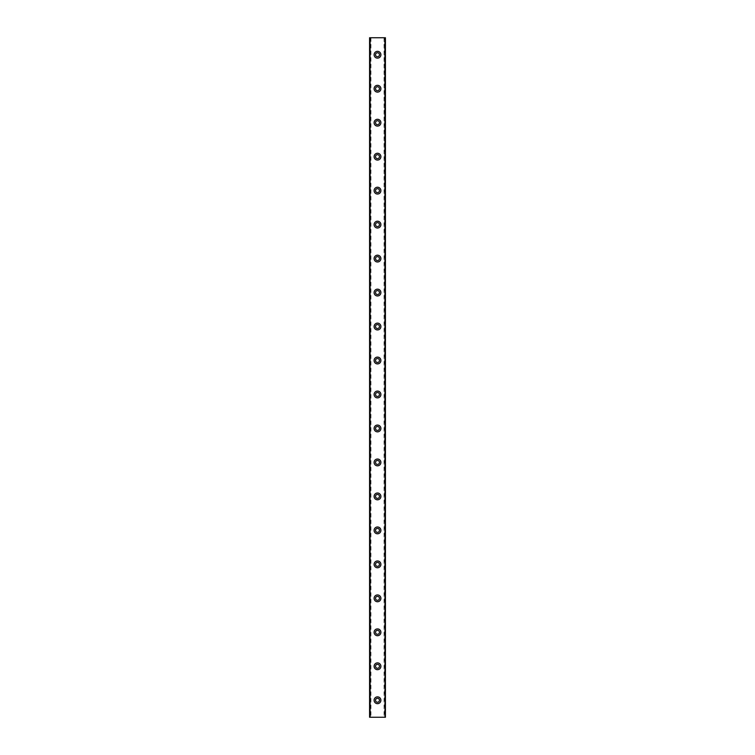 <?xml version="1.0" encoding="UTF-8"?>
<svg xmlns="http://www.w3.org/2000/svg" width="755" height="755" viewBox="0 0 755 755"><rect width="100%" height="100%" fill="white"/><g stroke="black" fill="none" stroke-linecap="round" stroke-linejoin="round"><path stroke-width="0.57" stroke-dasharray="3.77 2.83" d="M370.025 37.75L385.427 37.75L385.427 717.25L384.05 717.25L384.597 717.25L384.597 37.75L384.05 37.75L384.597 37.75L384.974 717.25L369.572 717.25L369.572 37.75L369.572 717.25L369.572 37.75L370.403 37.75L370.403 717.25L369.629 717.25L370.95 717.25L370.403 717.25L370.403 37.75L370.95 37.75L370.025 37.75L370.025 717.25M379.482 700.262A1.982 1.982 0 0 0 377.5 698.281A1.982 1.982 0 0 0 375.518 700.262A1.982 1.982 0 0 0 377.5 702.244A1.982 1.982 0 0 0 379.482 700.262M380.898 700.262A3.397 3.397 0 0 0 377.5 696.865A3.397 3.397 0 0 0 374.102 700.262A3.397 3.397 0 0 0 377.5 703.66A3.397 3.397 0 0 0 380.898 700.262M379.482 666.288A1.982 1.982 0 0 0 377.5 664.306A1.982 1.982 0 0 0 375.518 666.288A1.982 1.982 0 0 0 377.5 668.269A1.982 1.982 0 0 0 379.482 666.288M380.898 666.288A3.397 3.397 0 0 0 377.5 662.89A3.397 3.397 0 0 0 374.102 666.288A3.397 3.397 0 0 0 377.5 669.685A3.397 3.397 0 0 0 380.898 666.288M379.482 632.312A1.982 1.982 0 0 0 377.5 630.331A1.982 1.982 0 0 0 375.518 632.312A1.982 1.982 0 0 0 377.5 634.294A1.982 1.982 0 0 0 379.482 632.312M380.898 632.312A3.397 3.397 0 0 0 377.5 628.915A3.397 3.397 0 0 0 374.102 632.312A3.397 3.397 0 0 0 377.5 635.71A3.397 3.397 0 0 0 380.898 632.312M379.482 598.337A1.982 1.982 0 0 0 377.5 596.356A1.982 1.982 0 0 0 375.518 598.337A1.982 1.982 0 0 0 377.5 600.319A1.982 1.982 0 0 0 379.482 598.337M380.898 598.337A3.397 3.397 0 0 0 377.5 594.94A3.397 3.397 0 0 0 374.102 598.337A3.397 3.397 0 0 0 377.5 601.735A3.397 3.397 0 0 0 380.898 598.337M379.482 564.362A1.982 1.982 0 0 0 377.5 562.381A1.982 1.982 0 0 0 375.518 564.362A1.982 1.982 0 0 0 377.5 566.344A1.982 1.982 0 0 0 379.482 564.362M380.898 564.362A3.397 3.397 0 0 0 377.5 560.965A3.397 3.397 0 0 0 374.102 564.362A3.397 3.397 0 0 0 377.5 567.76A3.397 3.397 0 0 0 380.898 564.362M379.482 530.387A1.982 1.982 0 0 0 377.5 528.406A1.982 1.982 0 0 0 375.518 530.387A1.982 1.982 0 0 0 377.5 532.369A1.982 1.982 0 0 0 379.482 530.387M380.898 530.387A3.397 3.397 0 0 0 377.5 526.99A3.397 3.397 0 0 0 374.102 530.387A3.397 3.397 0 0 0 377.5 533.785A3.397 3.397 0 0 0 380.898 530.387M379.482 496.412A1.982 1.982 0 0 0 377.5 494.431A1.982 1.982 0 0 0 375.518 496.412A1.982 1.982 0 0 0 377.5 498.394A1.982 1.982 0 0 0 379.482 496.412M380.898 496.412A3.397 3.397 0 0 0 377.5 493.015A3.397 3.397 0 0 0 374.102 496.412A3.397 3.397 0 0 0 377.5 499.81A3.397 3.397 0 0 0 380.898 496.412M379.482 462.438A1.982 1.982 0 0 0 377.5 460.456A1.982 1.982 0 0 0 375.518 462.438A1.982 1.982 0 0 0 377.5 464.419A1.982 1.982 0 0 0 379.482 462.438M380.898 462.438A3.397 3.397 0 0 0 377.5 459.04A3.397 3.397 0 0 0 374.102 462.438A3.397 3.397 0 0 0 377.5 465.835A3.397 3.397 0 0 0 380.898 462.438M379.482 428.462A1.982 1.982 0 0 0 377.5 426.481A1.982 1.982 0 0 0 375.518 428.462A1.982 1.982 0 0 0 377.5 430.444A1.982 1.982 0 0 0 379.482 428.462M380.898 428.462A3.397 3.397 0 0 0 377.5 425.065A3.397 3.397 0 0 0 374.102 428.462A3.397 3.397 0 0 0 377.5 431.86A3.397 3.397 0 0 0 380.898 428.462M379.482 394.488A1.982 1.982 0 0 0 377.5 392.506A1.982 1.982 0 0 0 375.518 394.488A1.982 1.982 0 0 0 377.5 396.469A1.982 1.982 0 0 0 379.482 394.488M380.898 394.488A3.397 3.397 0 0 0 377.5 391.09A3.397 3.397 0 0 0 374.102 394.488A3.397 3.397 0 0 0 377.5 397.885A3.397 3.397 0 0 0 380.898 394.488M379.482 360.512A1.982 1.982 0 0 0 377.5 358.531A1.982 1.982 0 0 0 375.518 360.512A1.982 1.982 0 0 0 377.5 362.494A1.982 1.982 0 0 0 379.482 360.512M380.898 360.512A3.397 3.397 0 0 0 377.5 357.115A3.397 3.397 0 0 0 374.102 360.512A3.397 3.397 0 0 0 377.5 363.91A3.397 3.397 0 0 0 380.898 360.512M379.482 326.537A1.982 1.982 0 0 0 377.5 324.556A1.982 1.982 0 0 0 375.518 326.537A1.982 1.982 0 0 0 377.5 328.519A1.982 1.982 0 0 0 379.482 326.537M380.898 326.537A3.397 3.397 0 0 0 377.5 323.14A3.397 3.397 0 0 0 374.102 326.537A3.397 3.397 0 0 0 377.5 329.935A3.397 3.397 0 0 0 380.898 326.537M379.482 292.562A1.982 1.982 0 0 0 377.5 290.581A1.982 1.982 0 0 0 375.518 292.562A1.982 1.982 0 0 0 377.5 294.544A1.982 1.982 0 0 0 379.482 292.562M380.898 292.562A3.397 3.397 0 0 0 377.5 289.165A3.397 3.397 0 0 0 374.102 292.562A3.397 3.397 0 0 0 377.5 295.96A3.397 3.397 0 0 0 380.898 292.562M379.482 258.587A1.982 1.982 0 0 0 377.5 256.606A1.982 1.982 0 0 0 375.518 258.587A1.982 1.982 0 0 0 377.5 260.569A1.982 1.982 0 0 0 379.482 258.587M380.898 258.587A3.397 3.397 0 0 0 377.5 255.19A3.397 3.397 0 0 0 374.102 258.587A3.397 3.397 0 0 0 377.5 261.985A3.397 3.397 0 0 0 380.898 258.587M379.482 224.612A1.982 1.982 0 0 0 377.5 222.631A1.982 1.982 0 0 0 375.518 224.612A1.982 1.982 0 0 0 377.5 226.594A1.982 1.982 0 0 0 379.482 224.612M380.898 224.612A3.397 3.397 0 0 0 377.5 221.215A3.397 3.397 0 0 0 374.102 224.612A3.397 3.397 0 0 0 377.5 228.01A3.397 3.397 0 0 0 380.898 224.612M379.482 190.637A1.982 1.982 0 0 0 377.5 188.656A1.982 1.982 0 0 0 375.518 190.637A1.982 1.982 0 0 0 377.5 192.619A1.982 1.982 0 0 0 379.482 190.637M380.898 190.637A3.397 3.397 0 0 0 377.5 187.24A3.397 3.397 0 0 0 374.102 190.637A3.397 3.397 0 0 0 377.5 194.035A3.397 3.397 0 0 0 380.898 190.637M379.482 156.662A1.982 1.982 0 0 0 377.5 154.681A1.982 1.982 0 0 0 375.518 156.662A1.982 1.982 0 0 0 377.5 158.644A1.982 1.982 0 0 0 379.482 156.662M380.898 156.662A3.397 3.397 0 0 0 377.5 153.265A3.397 3.397 0 0 0 374.102 156.662A3.397 3.397 0 0 0 377.5 160.06A3.397 3.397 0 0 0 380.898 156.662M379.482 122.688A1.982 1.982 0 0 0 377.5 120.706A1.982 1.982 0 0 0 375.518 122.688A1.982 1.982 0 0 0 377.5 124.669A1.982 1.982 0 0 0 379.482 122.688M380.898 122.688A3.397 3.397 0 0 0 377.5 119.29A3.397 3.397 0 0 0 374.102 122.688A3.397 3.397 0 0 0 377.5 126.085A3.397 3.397 0 0 0 380.898 122.688M379.482 88.712A1.982 1.982 0 0 0 377.5 86.731A1.982 1.982 0 0 0 375.518 88.712A1.982 1.982 0 0 0 377.5 90.694A1.982 1.982 0 0 0 379.482 88.712M380.898 88.712A3.397 3.397 0 0 0 377.5 85.315A3.397 3.397 0 0 0 374.102 88.712A3.397 3.397 0 0 0 377.5 92.11A3.397 3.397 0 0 0 380.898 88.712M379.482 54.737A1.982 1.982 0 0 0 377.5 52.756A1.982 1.982 0 0 0 375.518 54.737A1.982 1.982 0 0 0 377.5 56.719A1.982 1.982 0 0 0 379.482 54.737M380.898 54.737A3.397 3.397 0 0 0 377.5 51.34A3.397 3.397 0 0 0 374.102 54.737A3.397 3.397 0 0 0 377.5 58.135A3.397 3.397 0 0 0 380.898 54.737M378.283 37.75L377.698 37.75L378.283 37.75M377.698 37.75L378.368 37.75L377.698 37.75M376.509 37.75L377.302 37.75L376.509 37.75M369.629 37.75L369.629 717.25L369.629 37.75M376.717 717.25L377.302 717.25L376.717 717.25M377.302 717.25L376.632 717.25L377.302 717.25M385.427 37.75L385.427 717.25L385.427 37.75M384.974 37.75L384.974 717.25M369.931 37.75L369.931 717.25L369.931 37.75M385.371 37.75L385.371 717.25L385.371 37.75M385.069 37.75L385.069 717.25L385.069 37.75M370.95 37.75L370.95 717.25M384.05 37.75L384.05 717.25"/><path stroke-width="1.13" d="M379.482 700.262A1.982 1.982 0 0 0 377.5 698.281A1.982 1.982 0 0 0 375.518 700.262A1.982 1.982 0 0 0 377.5 702.244A1.982 1.982 0 0 0 379.482 700.262M374.102 700.262A3.397 3.397 0 0 1 377.5 696.865A3.397 3.397 0 0 1 380.898 700.262A3.397 3.397 0 0 1 377.5 703.66A3.397 3.397 0 0 1 374.102 700.262M379.482 666.288A1.982 1.982 0 0 0 377.5 664.306A1.982 1.982 0 0 0 375.518 666.288A1.982 1.982 0 0 0 377.5 668.269A1.982 1.982 0 0 0 379.482 666.288M374.102 666.288A3.397 3.397 0 0 1 377.5 662.89A3.397 3.397 0 0 1 380.898 666.288A3.397 3.397 0 0 1 377.5 669.685A3.397 3.397 0 0 1 374.102 666.288M379.482 632.312A1.982 1.982 0 0 0 377.5 630.331A1.982 1.982 0 0 0 375.518 632.312A1.982 1.982 0 0 0 377.5 634.294A1.982 1.982 0 0 0 379.482 632.312M374.102 632.312A3.397 3.397 0 0 1 377.5 628.915A3.397 3.397 0 0 1 380.898 632.312A3.397 3.397 0 0 1 377.5 635.71A3.397 3.397 0 0 1 374.102 632.312M379.482 598.337A1.982 1.982 0 0 0 377.5 596.356A1.982 1.982 0 0 0 375.518 598.337A1.982 1.982 0 0 0 377.5 600.319A1.982 1.982 0 0 0 379.482 598.337M374.102 598.337A3.397 3.397 0 0 1 377.5 594.94A3.397 3.397 0 0 1 380.898 598.337A3.397 3.397 0 0 1 377.5 601.735A3.397 3.397 0 0 1 374.102 598.337M379.482 564.362A1.982 1.982 0 0 0 377.5 562.381A1.982 1.982 0 0 0 375.518 564.362A1.982 1.982 0 0 0 377.5 566.344A1.982 1.982 0 0 0 379.482 564.362M374.102 564.362A3.397 3.397 0 0 1 377.5 560.965A3.397 3.397 0 0 1 380.898 564.362A3.397 3.397 0 0 1 377.5 567.76A3.397 3.397 0 0 1 374.102 564.362M379.482 530.387A1.982 1.982 0 0 0 377.5 528.406A1.982 1.982 0 0 0 375.518 530.387A1.982 1.982 0 0 0 377.5 532.369A1.982 1.982 0 0 0 379.482 530.387M374.102 530.387A3.397 3.397 0 0 1 377.5 526.99A3.397 3.397 0 0 1 380.898 530.387A3.397 3.397 0 0 1 377.5 533.785A3.397 3.397 0 0 1 374.102 530.387M379.482 496.412A1.982 1.982 0 0 0 377.5 494.431A1.982 1.982 0 0 0 375.518 496.412A1.982 1.982 0 0 0 377.5 498.394A1.982 1.982 0 0 0 379.482 496.412M374.102 496.412A3.397 3.397 0 0 1 377.5 493.015A3.397 3.397 0 0 1 380.898 496.412A3.397 3.397 0 0 1 377.5 499.81A3.397 3.397 0 0 1 374.102 496.412M379.482 462.438A1.982 1.982 0 0 0 377.5 460.456A1.982 1.982 0 0 0 375.518 462.438A1.982 1.982 0 0 0 377.5 464.419A1.982 1.982 0 0 0 379.482 462.438M374.102 462.438A3.397 3.397 0 0 1 377.5 459.04A3.397 3.397 0 0 1 380.898 462.438A3.397 3.397 0 0 1 377.5 465.835A3.397 3.397 0 0 1 374.102 462.438M379.482 428.462A1.982 1.982 0 0 0 377.5 426.481A1.982 1.982 0 0 0 375.518 428.462A1.982 1.982 0 0 0 377.5 430.444A1.982 1.982 0 0 0 379.482 428.462M374.102 428.462A3.397 3.397 0 0 1 377.5 425.065A3.397 3.397 0 0 1 380.898 428.462A3.397 3.397 0 0 1 377.5 431.86A3.397 3.397 0 0 1 374.102 428.462M379.482 394.488A1.982 1.982 0 0 0 377.5 392.506A1.982 1.982 0 0 0 375.518 394.488A1.982 1.982 0 0 0 377.5 396.469A1.982 1.982 0 0 0 379.482 394.488M374.102 394.488A3.397 3.397 0 0 1 377.5 391.09A3.397 3.397 0 0 1 380.898 394.488A3.397 3.397 0 0 1 377.5 397.885A3.397 3.397 0 0 1 374.102 394.488M379.482 360.512A1.982 1.982 0 0 0 377.5 358.531A1.982 1.982 0 0 0 375.518 360.512A1.982 1.982 0 0 0 377.5 362.494A1.982 1.982 0 0 0 379.482 360.512M374.102 360.512A3.397 3.397 0 0 1 377.5 357.115A3.397 3.397 0 0 1 380.898 360.512A3.397 3.397 0 0 1 377.5 363.91A3.397 3.397 0 0 1 374.102 360.512M379.482 326.537A1.982 1.982 0 0 0 377.5 324.556A1.982 1.982 0 0 0 375.518 326.537A1.982 1.982 0 0 0 377.5 328.519A1.982 1.982 0 0 0 379.482 326.537M374.102 326.537A3.397 3.397 0 0 1 377.5 323.14A3.397 3.397 0 0 1 380.898 326.537A3.397 3.397 0 0 1 377.5 329.935A3.397 3.397 0 0 1 374.102 326.537M379.482 292.562A1.982 1.982 0 0 0 377.5 290.581A1.982 1.982 0 0 0 375.518 292.562A1.982 1.982 0 0 0 377.5 294.544A1.982 1.982 0 0 0 379.482 292.562M374.102 292.562A3.397 3.397 0 0 1 377.5 289.165A3.397 3.397 0 0 1 380.898 292.562A3.397 3.397 0 0 1 377.5 295.96A3.397 3.397 0 0 1 374.102 292.562M379.482 258.587A1.982 1.982 0 0 0 377.5 256.606A1.982 1.982 0 0 0 375.518 258.587A1.982 1.982 0 0 0 377.5 260.569A1.982 1.982 0 0 0 379.482 258.587M374.102 258.587A3.397 3.397 0 0 1 377.5 255.19A3.397 3.397 0 0 1 380.898 258.587A3.397 3.397 0 0 1 377.5 261.985A3.397 3.397 0 0 1 374.102 258.587M379.482 224.612A1.982 1.982 0 0 0 377.5 222.631A1.982 1.982 0 0 0 375.518 224.612A1.982 1.982 0 0 0 377.5 226.594A1.982 1.982 0 0 0 379.482 224.612M374.102 224.612A3.397 3.397 0 0 1 377.5 221.215A3.397 3.397 0 0 1 380.898 224.612A3.397 3.397 0 0 1 377.5 228.01A3.397 3.397 0 0 1 374.102 224.612M379.482 190.637A1.982 1.982 0 0 0 377.5 188.656A1.982 1.982 0 0 0 375.518 190.637A1.982 1.982 0 0 0 377.5 192.619A1.982 1.982 0 0 0 379.482 190.637M374.102 190.637A3.397 3.397 0 0 1 377.5 187.24A3.397 3.397 0 0 1 380.898 190.637A3.397 3.397 0 0 1 377.5 194.035A3.397 3.397 0 0 1 374.102 190.637M379.482 156.662A1.982 1.982 0 0 0 377.5 154.681A1.982 1.982 0 0 0 375.518 156.662A1.982 1.982 0 0 0 377.5 158.644A1.982 1.982 0 0 0 379.482 156.662M374.102 156.662A3.397 3.397 0 0 1 377.5 153.265A3.397 3.397 0 0 1 380.898 156.662A3.397 3.397 0 0 1 377.5 160.06A3.397 3.397 0 0 1 374.102 156.662M379.482 122.688A1.982 1.982 0 0 0 377.5 120.706A1.982 1.982 0 0 0 375.518 122.688A1.982 1.982 0 0 0 377.5 124.669A1.982 1.982 0 0 0 379.482 122.688M374.102 122.688A3.397 3.397 0 0 1 377.5 119.29A3.397 3.397 0 0 1 380.898 122.688A3.397 3.397 0 0 1 377.5 126.085A3.397 3.397 0 0 1 374.102 122.688M379.482 88.712A1.982 1.982 0 0 0 377.5 86.731A1.982 1.982 0 0 0 375.518 88.712A1.982 1.982 0 0 0 377.5 90.694A1.982 1.982 0 0 0 379.482 88.712M374.102 88.712A3.397 3.397 0 0 1 377.5 85.315A3.397 3.397 0 0 1 380.898 88.712A3.397 3.397 0 0 1 377.5 92.11A3.397 3.397 0 0 1 374.102 88.712M379.482 54.737A1.982 1.982 0 0 0 377.5 52.756A1.982 1.982 0 0 0 375.518 54.737A1.982 1.982 0 0 0 377.5 56.719A1.982 1.982 0 0 0 379.482 54.737M374.102 54.737A3.397 3.397 0 0 1 377.5 51.34A3.397 3.397 0 0 1 380.898 54.737A3.397 3.397 0 0 1 377.5 58.135A3.397 3.397 0 0 1 374.102 54.737M369.572 37.75L385.427 37.75L385.427 717.25L369.572 717.25L369.572 37.75M369.912 37.75L369.912 717.25M385.088 37.75L385.088 717.25"/></g></svg>
